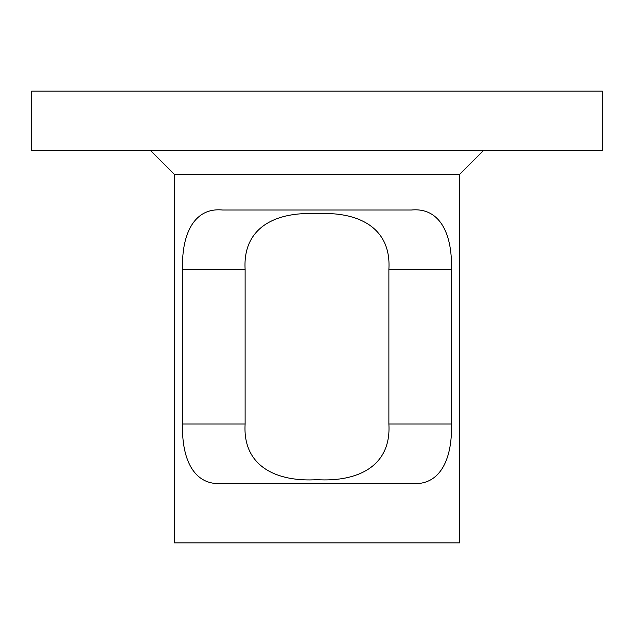<?xml version="1.0" encoding="UTF-8"?>
<svg xmlns="http://www.w3.org/2000/svg" width="634" height="634" viewBox="0 0 634 634"><rect width="100%" height="100%" fill="white"/><g stroke="black" fill="none" stroke-linecap="round" stroke-linejoin="round"><path stroke-width="0.95" d="M174.35 174.35L174.35 542.862L459.65 542.862L459.65 174.35L174.35 174.35L150.575 150.575M459.65 174.35L483.425 150.575M451.495 269.45L451.495 423.988C452.446 461.671 438.562 486.159 411.355 483.425L222.645 483.425C195.462 486.096 181.578 461.837 182.505 423.988L182.505 269.45C181.554 231.767 195.438 207.278 222.645 210.012L411.355 210.012C438.538 207.342 452.422 231.6 451.495 269.45L388.88 269.45C391.55 226.211 356.118 211.288 316.937 213.769C277.993 211.384 242.513 225.989 245.12 269.45L182.505 269.45M602.3 150.575L31.7 150.575L31.7 91.138L602.3 91.138L602.3 150.575M182.505 423.988L245.12 423.988L245.12 269.45M388.88 269.45L388.88 423.988L451.495 423.988M245.12 423.988C242.45 467.226 277.882 482.149 317.063 479.669C356.007 482.054 391.487 467.448 388.88 423.988"/></g></svg>

